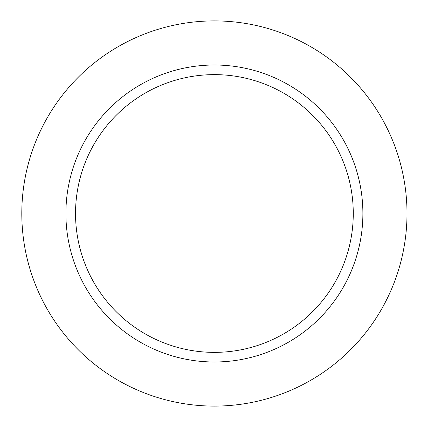 <?xml version="1.0" encoding="UTF-8"?>
<svg xmlns="http://www.w3.org/2000/svg" width="427" height="427" viewBox="0 0 427 427"><rect width="100%" height="100%" fill="white"/><g stroke="black" fill="none" stroke-linecap="round" stroke-linejoin="round"><path stroke-width="0.64" d="M75.531 213.5A138.866 138.866 0 0 1 283.832 93.235A138.866 138.866 0 0 1 283.832 333.765A138.866 138.866 0 0 1 75.531 213.5M65.907 213.5A148.489 148.489 0 0 1 288.641 84.904A148.489 148.489 0 0 1 288.641 342.096A148.489 148.489 0 0 1 65.907 213.5M21.798 213.5A192.598 192.598 0 0 1 310.696 46.703A192.598 192.598 0 0 1 310.696 380.297A192.598 192.598 0 0 1 21.798 213.5"/></g></svg>
